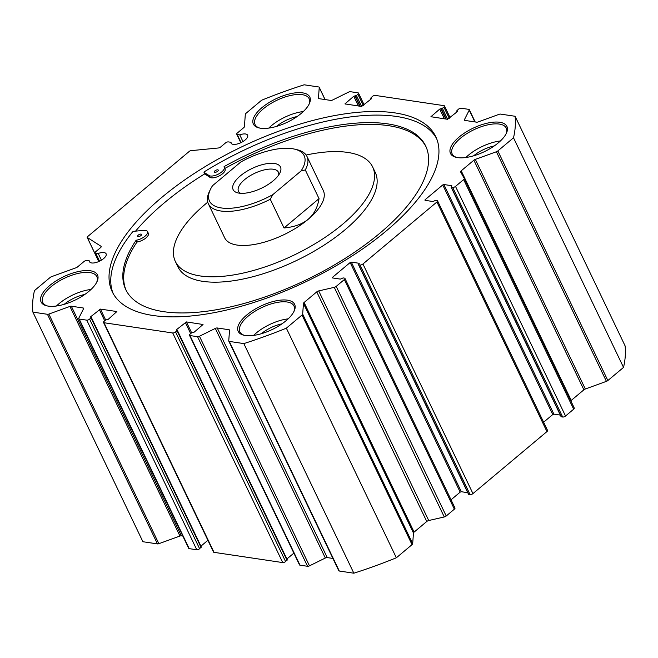 <?xml version="1.0" encoding="UTF-8"?>
<svg xmlns="http://www.w3.org/2000/svg" width="658" height="658" viewBox="0 0 658 658"><rect width="100%" height="100%" fill="white"/><g stroke="black" fill="none" stroke-linecap="round" stroke-linejoin="round"><path stroke-width="0.99" d="M140.977 235.548A2.188 0.913 -25.6 0 0 141.585 234.396A2.188 0.913 -25.6 0 0 139.216 234.519A2.188 0.913 -25.6 0 0 137.637 236.288A2.188 0.913 -25.6 0 0 138.994 236.518A2.188 0.913 -25.6 0 0 140.977 235.548M217.683 171.261A2.188 0.913 -25.6 0 0 218.283 170.118A2.188 0.913 -25.6 0 0 215.914 170.241A2.188 0.913 -25.6 0 0 214.335 172.009A2.188 0.913 -25.6 0 0 215.692 172.24A2.188 0.913 -25.6 0 0 217.683 171.261M436.575 138.509A179.387 74.675 -25.6 0 0 204.441 171.697L204.062 172.371L209.162 175.604A8.751 3.644 -25.6 0 0 218.974 173.786A8.751 3.644 -25.6 0 0 224.205 167.28A8.751 3.644 -25.6 0 0 223.942 166.893L224.189 166.548A166.26 69.213 -25.6 0 1 425.652 145.944A166.26 69.213 -25.6 0 1 305.616 280.201A166.26 69.213 -25.6 0 1 125.777 289.619A166.26 69.213 -25.6 0 1 135.967 240.483L136.494 240.178A8.751 3.644 -25.6 0 0 144.702 236.469A8.751 3.644 -25.6 0 0 147.499 231.558A8.751 3.644 -25.6 0 0 143.65 230.374L133.722 231.32L132.62 231.887A179.387 74.675 -25.6 0 0 113.135 293.468M204.737 173.844A179.387 74.675 -25.6 0 0 135.564 231.147M136.494 240.178L137.349 241.971A8.751 3.644 -25.6 0 0 145.558 238.262A8.751 3.644 -25.6 0 0 148.363 233.351L147.499 231.558M137.349 241.971L136.831 242.276A166.26 69.213 -25.6 0 0 126.221 290.515M426.071 146.849A166.26 69.213 -25.6 0 0 225.044 168.341L224.814 168.547M204.844 174L210.025 177.397A8.751 3.644 -25.6 0 0 219.838 175.579A8.751 3.644 -25.6 0 0 225.061 169.073L224.205 167.28M207.755 202.171A109.384 45.534 -25.6 0 0 175.349 261.456L177.931 266.835A109.384 45.534 -25.6 0 0 245.623 278.482A109.384 45.534 -25.6 0 0 345.022 229.79A109.384 45.534 -25.6 0 0 375.216 172.314L372.642 166.935A109.384 45.534 -25.6 0 0 306.126 155.033M261.358 333.721A21.879 9.105 154.4 0 1 281.953 323.851M253.585 335.407A29.972 12.477 154.4 0 1 256.258 332.989A29.972 12.477 154.4 0 1 288.138 318.859M244.669 335.407A29.972 12.477 154.4 0 1 239.899 331.879A29.972 12.477 154.4 0 1 248.173 316.128A29.972 12.477 154.4 0 1 275.414 302.787A29.972 12.477 154.4 0 1 293.962 305.978A29.972 12.477 154.4 0 1 293.723 311.9M246.84 314.927A31.28 13.02 154.4 0 1 281.468 300.048A31.28 13.02 154.4 0 1 294.077 311.209A31.28 13.02 154.4 0 1 272.042 329.592A31.28 13.02 154.4 0 1 243.912 335.243A31.28 13.02 154.4 0 1 246.84 314.927M473.637 155.814A21.879 9.105 154.4 0 1 494.24 145.944M465.872 157.509A29.972 12.477 154.4 0 1 468.537 155.091A29.972 12.477 154.4 0 1 500.425 140.952M456.948 157.501A29.972 12.477 154.4 0 1 452.186 153.972A29.972 12.477 154.4 0 1 460.46 138.221A29.972 12.477 154.4 0 1 487.693 124.88A29.972 12.477 154.4 0 1 506.241 128.071A29.972 12.477 154.4 0 1 506.01 133.993M459.12 137.029A31.28 13.02 154.4 0 1 493.747 122.141A31.28 13.02 154.4 0 1 506.356 133.303A31.28 13.02 154.4 0 1 484.329 151.694A31.28 13.02 154.4 0 1 456.191 157.336A31.28 13.02 154.4 0 1 459.12 137.029M570.815 400.845A2.188 0.913 -25.6 0 1 571.226 400.426L583.885 389.816A2.188 0.913 -25.6 0 1 585.332 389.001L606.413 381.352A2.188 0.913 -25.6 0 0 607.852 380.538L623.529 367.411A262.517 109.286 -25.6 0 0 625.1 345.878L515.091 116.269L500.532 114.097A2.188 0.913 -25.6 0 0 499.134 114.311L478.053 121.96A2.188 0.913 -25.6 0 1 476.655 122.174L464.902 120.422A2.188 0.913 -25.6 0 1 464.4 120.134A2.188 0.913 -25.6 0 1 464.449 119.633L469.236 110.157A2.188 0.913 -25.6 0 0 469.286 109.647A2.188 0.913 -25.6 0 0 468.792 109.36L461.225 108.233A2.188 0.913 -25.6 0 0 458.387 109.261L456.668 110.955L457.483 111.251L457.236 111.712L447.547 119.287L430.924 116.721L439.717 109.096L442.398 108.331L443.879 107.098A2.188 0.913 -25.6 0 0 444.479 105.946A2.188 0.913 -25.6 0 0 443.977 105.658L375.257 95.41A2.188 0.913 -25.6 0 0 372.42 96.438L370.701 98.132L371.507 98.429L371.268 98.889L361.579 106.464L344.957 103.898L353.749 96.274L356.43 95.509L357.903 94.275A2.188 0.913 -25.6 0 0 358.511 93.123A2.188 0.913 -25.6 0 0 358.01 92.836L350.451 91.709A2.188 0.913 -25.6 0 0 348.526 92.145L332.677 99.975A2.188 0.913 -25.6 0 1 330.752 100.411L318.998 98.659A2.188 0.913 -25.6 0 1 318.497 98.371A2.188 0.913 -25.6 0 1 318.464 98.149L319.237 87.481A2.188 0.913 -25.6 0 0 319.204 87.259A2.188 0.913 -25.6 0 0 318.702 86.971L304.152 84.8A262.517 109.286 -25.6 0 0 261.637 100.222L245.96 113.357A2.188 0.913 -25.6 0 0 245.319 114.286L244.414 126.69A2.188 0.913 -25.6 0 1 243.773 127.627L237.308 133.048A2.188 0.913 -25.6 0 0 236.699 134.191A2.188 0.913 -25.6 0 0 237.201 134.487L239.751 134.865A9.187 3.825 -25.6 0 1 247.638 135.203A9.187 3.825 -25.6 0 1 241.001 142.621A9.187 3.825 -25.6 0 1 231.065 143.14A9.187 3.825 -25.6 0 1 230.9 142.276L228.359 141.898A2.188 0.913 -25.6 0 0 225.513 142.926L220.701 146.956A2.188 0.913 -25.6 0 1 218.333 147.992L190.836 150.666A1.316 0.543 -25.6 0 0 189.414 151.282L87.53 236.674A1.316 0.543 -25.6 0 0 87.169 237.365A1.316 0.543 -25.6 0 0 87.259 237.464L101.036 246.289A2.188 0.913 -25.6 0 1 101.2 246.462A2.188 0.913 -25.6 0 1 100.592 247.614L95.78 251.644A2.188 0.913 -25.6 0 0 95.18 252.795A2.188 0.913 -25.6 0 0 95.681 253.083L98.223 253.462A9.187 3.825 -25.6 0 1 106.111 253.799A9.187 3.825 -25.6 0 1 99.481 261.218A9.187 3.825 -25.6 0 1 89.537 261.744A9.187 3.825 -25.6 0 1 89.381 260.881L86.831 260.494A2.188 0.913 -25.6 0 0 83.994 261.53L77.521 266.951A2.188 0.913 -25.6 0 1 76.081 267.765L51.587 276.648A2.188 0.913 -25.6 0 0 50.148 277.462L34.471 290.589A262.517 109.286 -25.6 0 0 32.9 312.122L47.45 314.294A2.188 0.913 -25.6 0 0 48.856 314.072L69.929 306.431A2.188 0.913 -25.6 0 1 71.335 306.209L83.089 307.969A2.188 0.913 -25.6 0 1 83.591 308.257A2.188 0.913 -25.6 0 1 83.541 308.758L78.754 318.233A2.188 0.913 -25.6 0 0 78.705 318.735A2.188 0.913 -25.6 0 0 79.199 319.031L86.757 320.158A2.188 0.913 -25.6 0 0 89.603 319.122L91.322 317.427L90.508 317.14L90.755 316.679L100.435 309.096L116.869 311.547L108.274 319.294L105.593 320.051L104.112 321.293A2.188 0.913 -25.6 0 0 103.512 322.436A2.188 0.913 -25.6 0 0 104.005 322.733L172.725 332.981A2.188 0.913 -25.6 0 0 175.571 331.953L177.29 330.25L176.476 329.962L176.722 329.502L186.411 321.926L203.034 324.493L194.242 332.117L191.56 332.882L190.08 334.116A2.188 0.913 -25.6 0 0 189.479 335.267A2.188 0.913 -25.6 0 0 189.981 335.555L197.54 336.682A2.188 0.913 -25.6 0 0 199.456 336.238L215.314 328.416A2.188 0.913 -25.6 0 1 217.239 327.98L228.992 329.732A2.188 0.913 -25.6 0 1 229.494 330.02A2.188 0.913 -25.6 0 1 229.527 330.234L228.745 340.91A2.188 0.913 -25.6 0 0 228.787 341.124A2.188 0.913 -25.6 0 0 229.288 341.42L243.838 343.591A262.517 109.286 -25.6 0 0 286.353 328.169L302.03 315.034A2.188 0.913 -25.6 0 0 302.672 314.096L303.453 303.428A2.188 0.913 -25.6 0 1 304.095 302.491L316.753 291.881A2.188 0.913 -25.6 0 1 318.711 290.91L334.256 287.349A2.188 0.913 -25.6 0 0 336.213 286.378L344.356 279.56A2.188 0.913 -25.6 0 0 344.965 278.408A2.188 0.913 -25.6 0 0 344.463 278.12L343.098 277.915L340.375 279.107L332.438 277.923L332.479 277.347L350.171 262.526L351.306 262.114L359.252 263.299L358.52 264.705L360.091 265.026A2.188 0.913 -25.6 0 0 362.936 263.99L436.937 201.973A2.188 0.913 -25.6 0 0 437.545 200.822A2.188 0.913 -25.6 0 0 437.044 200.534L435.67 200.328L432.956 201.521L425.019 200.336L425.06 199.761L442.752 184.939L443.887 184.528L451.824 185.712L451.1 187.119L452.671 187.44A2.188 0.913 -25.6 0 0 455.509 186.403L463.651 179.585A2.188 0.913 -25.6 0 0 464.26 178.433A2.188 0.913 -25.6 0 0 464.244 178.408L460.625 171.985A2.188 0.913 -25.6 0 1 460.608 171.968A2.188 0.913 -25.6 0 1 461.217 170.817L473.875 160.207A2.188 0.913 -25.6 0 1 475.323 159.392L496.395 151.743A2.188 0.913 -25.6 0 0 497.843 150.929L513.511 137.793A262.517 109.286 -25.6 0 0 515.091 116.269M561.142 416.498L562.68 417.049A2.188 0.913 -25.6 0 0 565.526 416.012L573.661 409.194A2.188 0.913 -25.6 0 0 574.269 408.042A2.188 0.913 -25.6 0 0 574.253 408.018L464.268 178.458L574.269 408.042M543.615 422.214L552.761 414.548L553.896 414.137L560.328 415.099M468.57 494.084L470.1 494.635A2.188 0.913 -25.6 0 0 472.946 493.599L546.946 431.582A2.188 0.913 -25.6 0 0 547.555 430.431L437.545 200.822M451.034 499.8L460.181 492.135L461.316 491.723L467.748 492.686M338.763 570.519A2.188 0.913 -25.6 0 0 338.796 570.741A2.188 0.913 -25.6 0 0 339.298 571.029L353.848 573.2A262.517 109.286 -25.6 0 0 396.363 557.778L412.04 544.643A2.188 0.913 -25.6 0 0 412.681 543.714L413.463 533.038A2.188 0.913 -25.6 0 1 414.104 532.1L426.762 521.49A2.188 0.913 -25.6 0 1 428.728 520.527L444.265 516.958A2.188 0.913 -25.6 0 0 446.231 515.995L454.365 509.169A2.188 0.913 -25.6 0 0 454.974 508.017L344.965 278.408M189.479 335.267L299.489 564.877A2.188 0.913 -25.6 0 0 299.99 565.164L307.549 566.291A2.188 0.913 -25.6 0 0 309.474 565.855L325.323 558.025A2.188 0.913 -25.6 0 1 327.248 557.589L332.899 558.428M286.88 558.987L293.863 553.131M103.512 322.436L213.521 552.054A2.188 0.913 -25.6 0 0 214.023 552.342L282.743 562.59A2.188 0.913 -25.6 0 0 285.58 561.562L287.102 559.752M200.912 546.165L207.895 540.308M78.705 318.735L188.714 548.353A2.188 0.913 -25.6 0 0 189.208 548.64L196.775 549.767A2.188 0.913 -25.6 0 0 199.613 548.739L201.134 546.921M32.9 312.122L142.909 541.731L157.468 543.903A2.188 0.913 -25.6 0 0 158.866 543.689L179.947 536.04A2.188 0.913 -25.6 0 1 181.345 535.826L182.817 536.04M386.246 230.942A179.387 74.675 -25.6 0 0 435.769 136.683A179.387 74.675 -25.6 0 0 241.725 146.849A179.387 74.675 -25.6 0 0 112.214 291.708A179.387 74.675 -25.6 0 0 223.235 310.798A179.387 74.675 -25.6 0 0 386.246 230.942M261.999 107.616A31.28 13.02 154.4 0 1 296.626 92.737A31.28 13.02 154.4 0 1 309.235 103.898A31.28 13.02 154.4 0 1 287.201 122.281A31.28 13.02 154.4 0 1 259.071 127.932A31.28 13.02 154.4 0 1 261.999 107.616M49.712 285.523A31.28 13.02 154.4 0 1 84.339 270.644A31.28 13.02 154.4 0 1 96.948 281.805A31.28 13.02 154.4 0 1 74.922 300.188A31.28 13.02 154.4 0 1 46.784 305.838A31.28 13.02 154.4 0 1 49.712 285.523M231.632 143.806L230.9 142.276M242.958 141.56L239.751 134.865M623.529 367.411L513.511 137.793M396.363 557.778L286.353 328.169M353.848 573.2L243.838 343.591M90.113 262.41L89.381 260.881M101.431 260.157L98.223 253.462M209.162 175.604L210.025 177.397M294.578 149.127L297.013 149.703A54.688 22.767 154.4 0 1 306.99 156.481L323.317 190.565A54.688 22.767 154.4 0 1 283.828 234.725A54.688 22.767 154.4 0 1 224.674 237.826L208.339 203.741A54.688 22.767 154.4 0 1 209.31 191.725L210.387 189.463A52.5 21.854 154.4 0 1 212.55 185.679L240.828 161.975A52.5 21.854 154.4 0 1 294.578 149.127A52.5 21.854 154.4 0 1 301.06 170.957L272.782 194.661L270.274 199.275L284.026 227.972C304.547 226.13 316.218 216.35 319.04 198.634L284.026 227.972M175.349 261.456A109.384 45.534 -25.6 0 0 243.041 273.095A109.384 45.534 -25.6 0 0 342.44 224.403A109.384 45.534 -25.6 0 0 372.642 166.935M276.516 126.41A21.879 9.105 154.4 0 1 297.112 116.54M268.744 128.104A29.972 12.477 154.4 0 1 271.417 125.678A29.972 12.477 154.4 0 1 303.297 111.547M259.828 128.096A29.972 12.477 154.4 0 1 255.057 124.568A29.972 12.477 154.4 0 1 263.332 108.817A29.972 12.477 154.4 0 1 290.573 95.476A29.972 12.477 154.4 0 1 309.12 98.667A29.972 12.477 154.4 0 1 308.882 104.589M64.229 304.309A21.879 9.105 154.4 0 1 84.833 294.439M56.465 306.003A29.972 12.477 154.4 0 1 59.13 303.585A29.972 12.477 154.4 0 1 91.018 289.454M47.541 305.995A29.972 12.477 154.4 0 1 42.778 302.466A29.972 12.477 154.4 0 1 51.053 286.724A29.972 12.477 154.4 0 1 78.286 273.383A29.972 12.477 154.4 0 1 96.833 276.574A29.972 12.477 154.4 0 1 96.603 282.496M306.99 156.481A54.688 22.767 154.4 0 1 305.287 169.937L319.04 198.634M305.287 169.937L301.06 170.957M240.565 193.296A22.109 9.204 154.4 0 1 238.492 191.272A22.109 9.204 154.4 0 1 244.595 179.65A22.109 9.204 154.4 0 1 264.689 169.813A22.109 9.204 154.4 0 1 278.375 172.166A22.109 9.204 154.4 0 1 278.655 175.044M240.376 175.867A26.254 10.931 154.4 0 1 269.435 163.381A26.254 10.931 154.4 0 1 280.012 172.75A26.254 10.931 154.4 0 1 261.53 188.172A26.254 10.931 154.4 0 1 237.916 192.917A26.254 10.931 154.4 0 1 240.376 175.867M270.274 199.275A54.688 22.767 154.4 0 1 208.339 203.741M272.782 194.661A52.5 21.854 154.4 0 1 223.679 208.224A52.5 21.854 154.4 0 1 210.387 189.463M241.083 142.58L237.201 134.487M325.027 99.555L319.237 87.481M363.315 105.56L357.903 94.275M361.686 106.473L356.43 95.509M360.255 106.267L355.295 95.92M359.844 106.209L354.884 95.862M358.404 105.996L353.749 96.274M345.499 104.071L345.195 103.438M371.227 98.922L370.898 98.248M449.282 118.382L443.879 107.098M447.654 119.295L442.398 108.331M446.223 119.09L441.263 108.751M445.811 119.032L440.852 108.685M444.372 118.818L439.717 109.096M431.467 116.894L431.163 116.26M457.195 111.753L456.866 111.079M474.87 121.911L469.236 110.157M464.828 120.414L464.449 119.633M607.852 380.538L497.843 150.929M606.413 381.352L496.395 151.743M585.332 389.001L475.323 159.392M583.885 389.816L473.875 160.207M571.226 400.426L461.217 170.817M573.661 409.194L463.651 179.585M565.526 416.012L455.509 186.403M562.68 417.049L452.671 187.44M561.315 416.843L451.298 187.234M553.896 414.137L443.887 184.528M552.761 414.548L442.752 184.939M425.356 200.394L425.06 199.761M546.946 431.582L436.937 201.973M472.946 493.599L362.936 263.99M470.1 494.635L360.091 265.026M468.735 494.429L358.717 264.82M461.316 491.723L351.306 262.114M460.181 492.135L350.171 262.526M332.784 277.972L332.479 277.347M454.365 509.169L344.356 279.56M446.231 515.995L336.213 286.378M444.265 516.958L334.256 287.349M428.728 520.527L318.711 290.91M426.762 521.49L316.753 291.881M414.104 532.1L304.095 302.491M413.463 533.038L303.453 303.428M412.681 543.714L302.672 314.096M412.04 544.643L302.03 315.034M339.298 571.029L229.288 341.42M229.494 330.768L228.992 329.732M327.248 557.589L217.239 327.98M325.323 558.025L215.314 328.416M309.474 565.855L199.456 336.238M307.549 566.291L197.54 336.682M299.99 565.164L189.981 335.555M191.626 332.825L186.411 321.926M190.672 333.614L185.268 322.338M177.018 330.127L176.722 329.502M287.061 560.328L177.043 330.711M285.58 561.562L175.571 331.953M282.743 562.59L172.725 332.981M214.023 552.342L104.005 322.733M105.658 319.994L100.435 309.096M104.704 320.791L99.3 309.515M91.051 317.304L90.755 316.679M201.093 547.497L91.075 317.888M199.613 548.739L89.603 319.122M196.775 549.767L86.757 320.158M189.208 548.64L79.199 319.031M83.5 308.832L83.089 307.969M181.345 535.826L71.335 306.209M179.947 536.04L69.929 306.431M158.866 543.689L48.856 314.072M157.468 543.903L47.45 314.294M99.555 261.185L95.681 253.083M101.233 246.701L101.036 246.289M98.79 261.539L87.259 237.464M204.062 172.371L204.918 174.164M224.189 166.548L225.044 168.341M135.967 240.483L136.831 242.276M236.699 134.191L240.787 142.72M319.204 87.259L325.101 99.572M358.511 93.123L364.137 104.869M370.701 98.132L371.12 99.013M444.479 105.946L450.105 117.692M456.668 110.955L457.088 111.835M469.286 109.647L475.183 121.96M451.1 187.119L561.11 416.728M358.52 264.705L468.529 494.314M228.787 341.124L338.796 570.741M177.29 330.25L287.299 559.868M91.322 317.427L201.332 547.045M95.18 252.795L99.268 261.325M87.169 237.365L98.758 261.555M204.86 174.099L203.996 172.306"/></g></svg>
